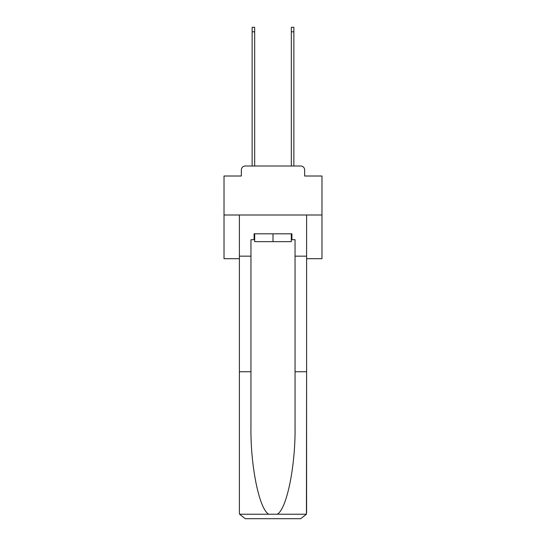 <?xml version="1.0" encoding="UTF-8"?>
<svg xmlns="http://www.w3.org/2000/svg" width="546" height="546" viewBox="0 0 546 546"><rect width="100%" height="100%" fill="white"/><g stroke="black" fill="none" stroke-linecap="round" stroke-linejoin="round"><path stroke-width="0.82" d="M241.359 169.942L241.359 176.01L241.359 169.942A3.918 3.918 0 0 1 245.277 166.018L252.136 166.018L252.136 27.3L254.682 27.3L254.682 166.018L257.719 166.018M306.599 258.695L321.983 258.695L321.983 176.01L304.641 176.01L304.641 169.942A3.918 3.918 0 0 0 300.723 166.018L245.277 166.018M321.983 215.001L224.017 215.001L224.017 176.01L241.359 176.01M224.017 215.001L224.017 258.695L239.401 258.695M288.281 166.018L291.318 166.018L291.318 27.3L293.864 27.3L293.864 166.018L300.723 166.018M304.641 176.01L304.641 169.942M291.318 239.694L291.905 239.694L291.905 233.811L254.095 233.811L254.095 239.694L250.955 239.694L250.955 371.751L239.401 371.751L239.401 512.824L239.571 514.23L245.277 518.7L300.723 518.7L306.429 514.23L306.599 371.751L306.599 512.824M285.831 518.7L300.723 518.7L285.831 518.7M250.955 371.751L250.955 426.556C250.348 465.492 259.193 509.111 268.734 514.23L277.266 514.23C286.807 509.111 295.652 465.492 295.045 426.556L295.045 239.694L291.905 239.694M239.401 512.824L239.401 215.001L306.599 215.001L306.599 256.149L295.045 256.149M250.955 256.149L239.401 256.149M306.599 256.149L306.599 371.751L295.045 371.751M254.095 239.694L254.682 239.694M254.682 233.811L254.682 241.653L291.318 241.653L291.318 233.811M273 233.811L273 241.653M239.571 514.23L268.734 514.23M277.266 514.23L306.429 514.23M252.136 31.805L254.682 31.805M293.864 31.805L291.318 31.805"/></g></svg>
